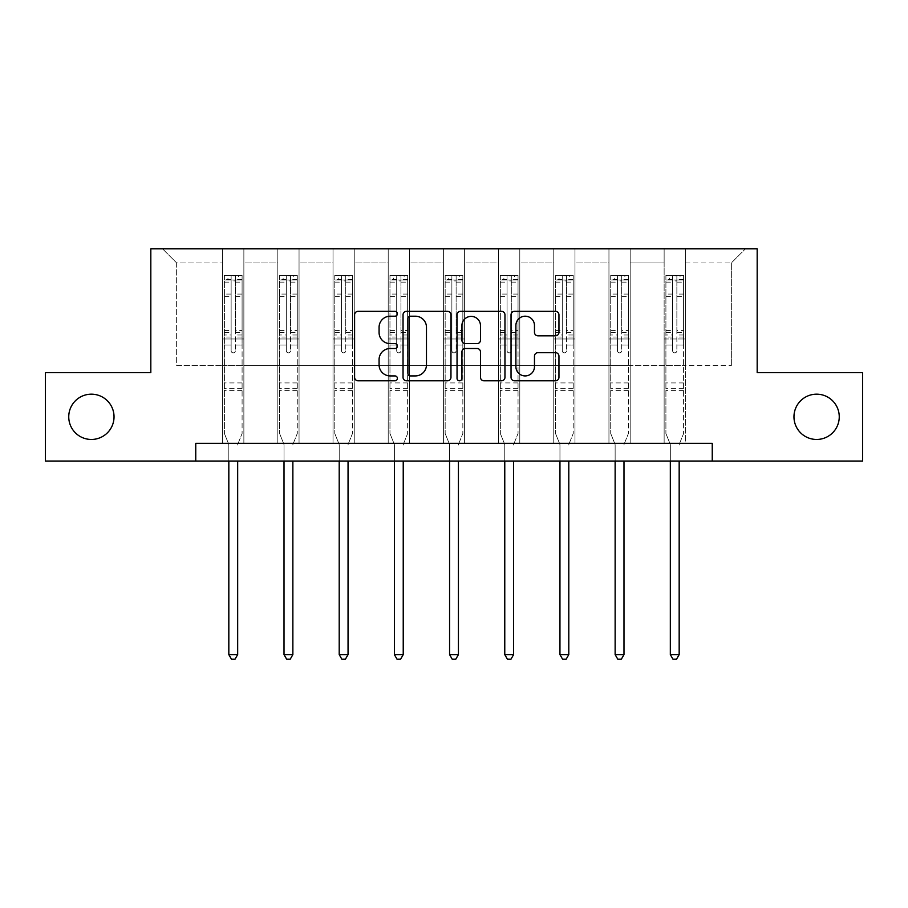 <?xml version="1.0" encoding="UTF-8"?>
<svg xmlns="http://www.w3.org/2000/svg" width="908" height="908" viewBox="0 0 908 908"><rect width="100%" height="100%" fill="white"/><g stroke="black" fill="none" stroke-linecap="round" stroke-linejoin="round"><path stroke-width="0.68" stroke-dasharray="4.54 3.41" d="M397.398 313.771A2.429 2.429 0 0 0 394.969 311.342L358.07 311.342A3.473 3.473 0 0 0 354.597 314.815L354.597 377.319A3.473 3.473 0 0 0 358.07 380.793L394.969 380.793A2.429 2.429 0 0 0 397.398 378.364A2.429 2.429 0 0 0 394.969 375.923L390.19 375.923A11.112 11.112 0 0 1 379.079 364.812L379.079 359.613A11.112 11.112 0 0 1 390.19 348.502L394.969 348.502A2.429 2.429 0 0 0 397.398 346.061A2.429 2.429 0 0 0 394.969 343.633L390.19 343.633A11.112 11.112 0 0 1 379.079 332.521L379.079 327.311A11.112 11.112 0 0 1 390.19 316.2L394.969 316.2A2.429 2.429 0 0 0 397.398 313.771M793.967 416.817A22.643 22.643 0 0 0 816.61 439.461A22.643 22.643 0 0 0 839.253 416.817A22.643 22.643 0 0 0 816.61 394.174A22.643 22.643 0 0 0 793.967 416.817M68.747 416.817A22.643 22.643 0 0 0 91.39 439.461A22.643 22.643 0 0 0 114.033 416.817A22.643 22.643 0 0 0 91.39 394.174A22.643 22.643 0 0 0 68.747 416.817M712.247 461.037L712.247 443.354L712.247 461.037L862.6 461.037L862.6 372.598L757.181 372.598L757.181 248.781L150.819 248.781L150.819 372.598L45.4 372.598L45.4 461.037L195.753 461.037L195.753 443.354L712.247 443.354L195.753 443.354L712.247 443.354L712.247 461.037L195.753 461.037L195.753 443.354L195.753 461.037M664.134 248.781L745.502 248.781L685.358 248.781L685.358 365.527L731.349 365.527L685.358 365.527L685.358 262.934L731.349 262.934L685.358 262.934L685.358 248.781L685.358 443.354L664.134 443.354L685.358 443.354L664.134 443.354L685.358 443.354L685.358 248.781L630.175 248.781L664.134 248.781L664.134 365.527L630.175 365.527L664.134 365.527L664.134 262.934L630.175 262.934L630.175 365.527L630.175 262.934L664.134 262.934L664.134 248.781L664.134 443.354L664.134 338.99L664.134 365.527L685.358 365.527L664.134 365.527L664.134 338.99L685.358 338.99L664.134 338.99L664.134 443.354L664.134 248.781M608.95 248.781L630.175 248.781L630.175 443.354L608.95 443.354L630.175 443.354L608.95 443.354L630.175 443.354L630.175 248.781L574.991 248.781L608.95 248.781L608.95 365.527L574.991 365.527L608.95 365.527L608.95 262.934L574.991 262.934L574.991 365.527L574.991 262.934L608.95 262.934L608.95 248.781L608.95 443.354L608.95 338.99L608.95 365.527L630.175 365.527L608.95 365.527L608.95 338.99L630.175 338.99L608.95 338.99L608.95 443.354L608.95 248.781M553.766 248.781L574.991 248.781L574.991 443.354L553.766 443.354L574.991 443.354L553.766 443.354L574.991 443.354L574.991 248.781L519.796 248.781L553.766 248.781L553.766 365.527L519.796 365.527L553.766 365.527L553.766 262.934L519.796 262.934L519.796 365.527L519.796 262.934L553.766 262.934L553.766 248.781L553.766 443.354L553.766 338.99L553.766 365.527L574.991 365.527L553.766 365.527L553.766 338.99L574.991 338.99L553.766 338.99L553.766 443.354L553.766 248.781M498.571 248.781L519.796 248.781L519.796 443.354L498.571 443.354L519.796 443.354L498.571 443.354L519.796 443.354L519.796 248.781L464.612 248.781L498.571 248.781L498.571 365.527L464.612 365.527L498.571 365.527L498.571 262.934L464.612 262.934L464.612 365.527L464.612 262.934L498.571 262.934L498.571 248.781L498.571 443.354L498.571 338.99L498.571 365.527L519.796 365.527L498.571 365.527L498.571 338.99L519.796 338.99L498.571 338.99L498.571 443.354L498.571 248.781M443.388 248.781L464.612 248.781L464.612 443.354L443.388 443.354L464.612 443.354L443.388 443.354L464.612 443.354L464.612 248.781L409.429 248.781L443.388 248.781L443.388 365.527L409.429 365.527L443.388 365.527L443.388 262.934L409.429 262.934L409.429 365.527L409.429 262.934L443.388 262.934L443.388 248.781L443.388 443.354L443.388 338.99L443.388 365.527L464.612 365.527L443.388 365.527L443.388 338.99L464.612 338.99L443.388 338.99L443.388 443.354L443.388 248.781M388.204 248.781L409.429 248.781L409.429 443.354L388.204 443.354L409.429 443.354L388.204 443.354L409.429 443.354L409.429 248.781L354.234 248.781L388.204 248.781L388.204 365.527L354.234 365.527L388.204 365.527L388.204 262.934L354.234 262.934L354.234 365.527L354.234 262.934L388.204 262.934L388.204 248.781L388.204 443.354L388.204 338.99L388.204 365.527L409.429 365.527L388.204 365.527L388.204 338.99L409.429 338.99L388.204 338.99L388.204 443.354L388.204 248.781M333.009 248.781L354.234 248.781L354.234 443.354L333.009 443.354L354.234 443.354L333.009 443.354L354.234 443.354L354.234 248.781L299.05 248.781L333.009 248.781L333.009 365.527L299.05 365.527L333.009 365.527L333.009 262.934L299.05 262.934L299.05 365.527L299.05 262.934L333.009 262.934L333.009 248.781L333.009 443.354L333.009 338.99L333.009 365.527L354.234 365.527L333.009 365.527L333.009 338.99L354.234 338.99L333.009 338.99L333.009 443.354L333.009 248.781M277.825 248.781L299.05 248.781L299.05 443.354L277.825 443.354L299.05 443.354L277.825 443.354L299.05 443.354L299.05 248.781L243.866 248.781L277.825 248.781L277.825 365.527L243.866 365.527L277.825 365.527L277.825 262.934L243.866 262.934L243.866 365.527L243.866 262.934L277.825 262.934L277.825 248.781L277.825 443.354L277.825 338.99L277.825 365.527L299.05 365.527L277.825 365.527L277.825 338.99L299.05 338.99L277.825 338.99L277.825 443.354L277.825 248.781M222.642 248.781L243.866 248.781L243.866 443.354L222.642 443.354L243.866 443.354L222.642 443.354L243.866 443.354L243.866 248.781L162.498 248.781L222.642 248.781L222.642 365.527L176.651 365.527L176.651 262.934L222.642 262.934L176.651 262.934L162.498 248.781L176.651 262.934L176.651 365.527L222.642 365.527L222.642 248.781L222.642 443.354L222.642 248.781M731.349 365.527L731.349 262.934L745.502 248.781L731.349 262.934L731.349 365.527M222.642 365.527L243.866 365.527L243.866 338.99L243.866 443.354L243.866 338.99L243.866 365.527L222.642 365.527L222.642 338.99L243.866 338.99L222.642 338.99L222.642 443.354L222.642 365.527M222.642 338.99L243.866 338.99L222.642 338.99M277.825 338.99L299.05 338.99L277.825 338.99M333.009 338.99L354.234 338.99L333.009 338.99M388.204 338.99L409.429 338.99L388.204 338.99M443.388 338.99L464.612 338.99L443.388 338.99M498.571 338.99L519.796 338.99L498.571 338.99M553.766 338.99L574.991 338.99L553.766 338.99M608.95 338.99L630.175 338.99L608.95 338.99M664.134 338.99L685.358 338.99L664.134 338.99M450.958 377.319L450.958 314.815A3.473 3.473 0 0 0 447.485 311.342L406.512 311.342A3.473 3.473 0 0 0 403.039 314.815L403.039 377.319A3.473 3.473 0 0 0 406.512 380.793L447.485 380.793A3.473 3.473 0 0 0 450.958 377.319M410.337 316.2A2.429 2.429 0 0 0 407.908 318.629L407.908 373.494A2.429 2.429 0 0 0 410.337 375.923L415.365 375.923A11.112 11.112 0 0 0 426.476 364.812L426.476 327.311A11.112 11.112 0 0 0 415.365 316.2L410.337 316.2M460.515 311.342L501.488 311.342A3.473 3.473 0 0 1 504.962 314.815L504.962 377.319A3.473 3.473 0 0 1 501.488 380.793L483.953 380.793A3.473 3.473 0 0 1 480.48 377.319L480.48 351.964A3.473 3.473 0 0 0 477.006 348.502L465.373 348.502A3.473 3.473 0 0 0 461.9 351.964L461.9 378.364A2.429 2.429 0 0 1 459.471 380.793A2.429 2.429 0 0 1 457.042 378.364L457.042 314.815A3.473 3.473 0 0 1 460.515 311.342M480.48 325.666A9.284 9.284 0 0 0 471.184 316.381A9.284 9.284 0 0 0 461.9 325.666L461.9 340.159A3.473 3.473 0 0 0 465.373 343.633L477.006 343.633A3.473 3.473 0 0 0 480.48 340.159L480.48 325.666M537.945 335.824L555.48 335.824A3.473 3.473 0 0 0 558.953 332.351L558.953 314.815A3.473 3.473 0 0 0 555.48 311.342L514.507 311.342A3.473 3.473 0 0 0 511.034 314.815L511.034 377.319A3.473 3.473 0 0 0 514.507 380.793L555.48 380.793A3.473 3.473 0 0 0 558.953 377.319L558.953 356.14A3.473 3.473 0 0 0 555.48 352.667L537.945 352.667A3.473 3.473 0 0 0 534.471 356.14L534.471 366.639A9.284 9.284 0 0 1 525.187 375.923A9.284 9.284 0 0 1 515.892 366.639L515.892 325.495A9.284 9.284 0 0 1 525.187 316.2A9.284 9.284 0 0 1 534.471 325.495L534.471 332.351A3.473 3.473 0 0 0 537.945 335.824M231.131 350.738A2.122 2.122 0 0 0 233.254 352.86A2.122 2.122 0 0 1 231.131 350.738L231.131 344.995L231.131 350.738M242.005 275.385L238.554 275.385L238.554 279.982L242.096 279.982L242.096 275.385L224.401 275.385L224.401 433.513L224.401 344.995L231.131 344.995L231.131 334.984L224.401 334.984M224.401 275.385L224.401 344.995L231.131 344.995L231.131 280.913L235.376 280.913L235.376 330.557L242.096 330.557L242.096 433.513L242.096 344.995L235.376 344.995L235.376 350.738A2.122 2.122 0 0 1 233.254 352.86A2.122 2.122 0 0 0 235.376 350.738L235.376 330.557M242.096 279.982L242.096 330.557M242.096 275.385L242.096 344.995L235.376 344.995L235.376 275.816L231.131 275.816L231.131 334.984M238.554 275.385L224.492 275.385M238.554 279.982L227.942 279.982L227.942 275.385M224.401 279.982L242.005 279.982M224.492 279.982L227.942 279.982M237.93 443.876L242.096 433.513L237.93 443.876A3.541 3.541 0 0 0 237.669 445.192A3.541 3.541 0 0 1 237.93 443.876M228.827 461.037L228.827 445.192A3.541 3.541 0 0 0 228.578 443.876L224.401 433.513L228.578 443.876A3.541 3.541 0 0 1 228.827 445.192L228.827 654.623L237.669 654.623L237.669 461.037M242.096 390.361L224.401 390.361M228.827 654.623L231.483 659.219L235.013 659.219L237.669 654.623M231.131 280.913L231.131 275.816M235.376 280.913L235.376 275.816M286.315 350.738A2.122 2.122 0 0 0 288.438 352.86A2.122 2.122 0 0 1 286.315 350.738L286.315 344.995L286.315 350.738M297.188 275.385L293.749 275.385L293.749 279.982L297.279 279.982L297.279 275.385L279.596 275.385L279.596 433.513L279.596 344.995L286.315 344.995L286.315 334.984L279.596 334.984M279.596 275.385L279.596 344.995L286.315 344.995L286.315 280.913L290.56 280.913L290.56 330.557L297.279 330.557L297.279 433.513L297.279 344.995L290.56 344.995L290.56 350.738A2.122 2.122 0 0 1 288.438 352.86A2.122 2.122 0 0 0 290.56 350.738L290.56 330.557M297.279 279.982L297.279 330.557M297.279 275.385L297.279 344.995L290.56 344.995L290.56 275.816L286.315 275.816L286.315 334.984M293.749 275.385L279.687 275.385M293.749 279.982L283.126 279.982L283.126 275.385M279.596 279.982L297.188 279.982M279.687 279.982L283.126 279.982M293.114 443.876L297.279 433.513L293.114 443.876A3.541 3.541 0 0 0 292.864 445.192A3.541 3.541 0 0 1 293.114 443.876M284.011 461.037L284.011 445.192A3.541 3.541 0 0 0 283.761 443.876L279.596 433.513L283.761 443.876A3.541 3.541 0 0 1 284.011 445.192L284.011 654.623L292.864 654.623L292.864 461.037M297.279 390.361L279.596 390.361M284.011 654.623L286.667 659.219L290.208 659.219L292.864 654.623M286.315 280.913L286.315 275.816M290.56 280.913L290.56 275.816M341.499 350.738A2.122 2.122 0 0 0 343.621 352.86A2.122 2.122 0 0 1 341.499 350.738L341.499 344.995L341.499 350.738M352.383 275.385L348.933 275.385L348.933 279.982L352.474 279.982L352.474 275.385L334.78 275.385L334.78 433.513L334.78 344.995L341.499 344.995L341.499 334.984L334.78 334.984M334.78 275.385L334.78 344.995L341.499 344.995L341.499 280.913L345.744 280.913L345.744 330.557L352.474 330.557L352.474 433.513L352.474 344.995L345.744 344.995L345.744 350.738A2.122 2.122 0 0 1 343.621 352.86A2.122 2.122 0 0 0 345.744 350.738L345.744 330.557M352.474 279.982L352.474 330.557M352.474 275.385L352.474 344.995L345.744 344.995L345.744 275.816L341.499 275.816L341.499 334.984M348.933 275.385L334.87 275.385M348.933 279.982L338.321 279.982L338.321 275.385M334.78 279.982L352.383 279.982M334.87 279.982L338.321 279.982M348.297 443.876L352.474 433.513L348.297 443.876A3.541 3.541 0 0 0 348.048 445.192A3.541 3.541 0 0 1 348.297 443.876M339.206 461.037L339.206 445.192A3.541 3.541 0 0 0 338.945 443.876L334.78 433.513L338.945 443.876A3.541 3.541 0 0 1 339.206 445.192L339.206 654.623L348.048 654.623L348.048 461.037M352.474 390.361L334.78 390.361M339.206 654.623L341.851 659.219L345.392 659.219L348.048 654.623M341.499 280.913L341.499 275.816M345.744 280.913L345.744 275.816M396.694 350.738A2.122 2.122 0 0 0 398.816 352.86A2.122 2.122 0 0 1 396.694 350.738L396.694 344.995L396.694 350.738M407.567 275.385L404.117 275.385L404.117 279.982L407.658 279.982L407.658 275.385L389.963 275.385L389.963 433.513L389.963 344.995L396.694 344.995L396.694 334.984L389.963 334.984M389.963 275.385L389.963 344.995L396.694 344.995L396.694 280.913L400.939 280.913L400.939 330.557L407.658 330.557L407.658 433.513L407.658 344.995L400.939 344.995L400.939 350.738A2.122 2.122 0 0 1 398.816 352.86A2.122 2.122 0 0 0 400.939 350.738L400.939 330.557M407.658 279.982L407.658 330.557M407.658 275.385L407.658 344.995L400.939 344.995L400.939 275.816L396.694 275.816L396.694 334.984M404.117 275.385L390.054 275.385M404.117 279.982L393.505 279.982L393.505 275.385M389.963 279.982L407.567 279.982M390.054 279.982L393.505 279.982M403.493 443.876L407.658 433.513L403.493 443.876A3.541 3.541 0 0 0 403.231 445.192A3.541 3.541 0 0 1 403.493 443.876M394.39 461.037L394.39 445.192A3.541 3.541 0 0 0 394.14 443.876L389.963 433.513L394.14 443.876A3.541 3.541 0 0 1 394.39 445.192L394.39 654.623L403.231 654.623L403.231 461.037M407.658 390.361L389.963 390.361M394.39 654.623L397.046 659.219L400.587 659.219L403.231 654.623M396.694 280.913L396.694 275.816M400.939 280.913L400.939 275.816M451.878 350.738A2.122 2.122 0 0 0 454 352.86A2.122 2.122 0 0 1 451.878 350.738L451.878 344.995L451.878 350.738M462.751 275.385L459.312 275.385L459.312 279.982L462.842 279.982L462.842 275.385L445.158 275.385L445.158 433.513L445.158 344.995L451.878 344.995L451.878 334.984L445.158 334.984M445.158 275.385L445.158 344.995L451.878 344.995L451.878 280.913L456.122 280.913L456.122 330.557L462.842 330.557L462.842 433.513L462.842 344.995L456.122 344.995L456.122 350.738A2.122 2.122 0 0 1 454 352.86A2.122 2.122 0 0 0 456.122 350.738L456.122 330.557M462.842 279.982L462.842 330.557M462.842 275.385L462.842 344.995L456.122 344.995L456.122 275.816L451.878 275.816L451.878 334.984M459.312 275.385L445.249 275.385M459.312 279.982L448.688 279.982L448.688 275.385M445.158 279.982L462.751 279.982M445.249 279.982L448.688 279.982M458.676 443.876L462.842 433.513L458.676 443.876A3.541 3.541 0 0 0 458.426 445.192A3.541 3.541 0 0 1 458.676 443.876M449.574 461.037L449.574 445.192A3.541 3.541 0 0 0 449.324 443.876L445.158 433.513L449.324 443.876A3.541 3.541 0 0 1 449.574 445.192L449.574 654.623L458.426 654.623L458.426 461.037M462.842 390.361L445.158 390.361M449.574 654.623L452.229 659.219L455.771 659.219L458.426 654.623M451.878 280.913L451.878 275.816M456.122 280.913L456.122 275.816M507.061 350.738A2.122 2.122 0 0 0 509.184 352.86A2.122 2.122 0 0 1 507.061 350.738L507.061 344.995L507.061 350.738M517.946 275.385L514.495 275.385L514.495 279.982L518.037 279.982L518.037 275.385L500.342 275.385L500.342 433.513L500.342 344.995L507.061 344.995L507.061 334.984L500.342 334.984M500.342 275.385L500.342 344.995L507.061 344.995L507.061 280.913L511.306 280.913L511.306 330.557L518.037 330.557L518.037 433.513L518.037 344.995L511.306 344.995L511.306 350.738A2.122 2.122 0 0 1 509.184 352.86A2.122 2.122 0 0 0 511.306 350.738L511.306 330.557M518.037 279.982L518.037 330.557M518.037 275.385L518.037 344.995L511.306 344.995L511.306 275.816L507.061 275.816L507.061 334.984M514.495 275.385L500.433 275.385M514.495 279.982L503.883 279.982L503.883 275.385M500.342 279.982L517.946 279.982M500.433 279.982L503.883 279.982M513.86 443.876L518.037 433.513L513.86 443.876A3.541 3.541 0 0 0 513.61 445.192A3.541 3.541 0 0 1 513.86 443.876M504.769 461.037L504.769 445.192A3.541 3.541 0 0 0 504.507 443.876L500.342 433.513L504.507 443.876A3.541 3.541 0 0 1 504.769 445.192L504.769 654.623L513.61 654.623L513.61 461.037M518.037 390.361L500.342 390.361M504.769 654.623L507.413 659.219L510.954 659.219L513.61 654.623M507.061 280.913L507.061 275.816M511.306 280.913L511.306 275.816M562.256 350.738A2.122 2.122 0 0 0 564.379 352.86A2.122 2.122 0 0 1 562.256 350.738L562.256 344.995L562.256 350.738M573.13 275.385L569.679 275.385L569.679 279.982L573.22 279.982L573.22 275.385L555.526 275.385L555.526 433.513L555.526 344.995L562.256 344.995L562.256 334.984L555.526 334.984M555.526 275.385L555.526 344.995L562.256 344.995L562.256 280.913L566.501 280.913L566.501 330.557L573.22 330.557L573.22 433.513L573.22 344.995L566.501 344.995L566.501 350.738A2.122 2.122 0 0 1 564.379 352.86A2.122 2.122 0 0 0 566.501 350.738L566.501 330.557M573.22 279.982L573.22 330.557M573.22 275.385L573.22 344.995L566.501 344.995L566.501 275.816L562.256 275.816L562.256 334.984M569.679 275.385L555.617 275.385M569.679 279.982L559.067 279.982L559.067 275.385M555.526 279.982L573.13 279.982M555.617 279.982L559.067 279.982M569.055 443.876L573.22 433.513L569.055 443.876A3.541 3.541 0 0 0 568.794 445.192A3.541 3.541 0 0 1 569.055 443.876M559.952 461.037L559.952 445.192A3.541 3.541 0 0 0 559.703 443.876L555.526 433.513L559.703 443.876A3.541 3.541 0 0 1 559.952 445.192L559.952 654.623L568.794 654.623L568.794 461.037M573.22 390.361L555.526 390.361M559.952 654.623L562.608 659.219L566.149 659.219L568.794 654.623M562.256 280.913L562.256 275.816M566.501 280.913L566.501 275.816M617.44 350.738A2.122 2.122 0 0 0 619.562 352.86A2.122 2.122 0 0 1 617.44 350.738L617.44 344.995L617.44 350.738M628.313 275.385L624.874 275.385L624.874 279.982L628.404 279.982L628.404 275.385L610.721 275.385L610.721 433.513L610.721 344.995L617.44 344.995L617.44 334.984L610.721 334.984M610.721 275.385L610.721 344.995L617.44 344.995L617.44 280.913L621.685 280.913L621.685 330.557L628.404 330.557L628.404 433.513L628.404 344.995L621.685 344.995L621.685 350.738A2.122 2.122 0 0 1 619.562 352.86A2.122 2.122 0 0 0 621.685 350.738L621.685 330.557M628.404 279.982L628.404 330.557M628.404 275.385L628.404 344.995L621.685 344.995L621.685 275.816L617.44 275.816L617.44 334.984M624.874 275.385L610.812 275.385M624.874 279.982L614.251 279.982L614.251 275.385M610.721 279.982L628.313 279.982M610.812 279.982L614.251 279.982M624.239 443.876L628.404 433.513L624.239 443.876A3.541 3.541 0 0 0 623.989 445.192A3.541 3.541 0 0 1 624.239 443.876M615.136 461.037L615.136 445.192A3.541 3.541 0 0 0 614.886 443.876L610.721 433.513L614.886 443.876A3.541 3.541 0 0 1 615.136 445.192L615.136 654.623L623.989 654.623L623.989 461.037M628.404 390.361L610.721 390.361M615.136 654.623L617.792 659.219L621.333 659.219L623.989 654.623M617.44 280.913L617.44 275.816M621.685 280.913L621.685 275.816M672.624 350.738A2.122 2.122 0 0 0 674.746 352.86A2.122 2.122 0 0 1 672.624 350.738L672.624 344.995L672.624 350.738M683.508 275.385L680.058 275.385L680.058 279.982L683.599 279.982L683.599 275.385L665.905 275.385L665.905 433.513L665.905 344.995L672.624 344.995L672.624 334.984L665.905 334.984M665.905 275.385L665.905 344.995L672.624 344.995L672.624 280.913L676.869 280.913L676.869 330.557L683.599 330.557L683.599 433.513L683.599 344.995L676.869 344.995L676.869 350.738A2.122 2.122 0 0 1 674.746 352.86A2.122 2.122 0 0 0 676.869 350.738L676.869 330.557M683.599 279.982L683.599 330.557M683.599 275.385L683.599 344.995L676.869 344.995L676.869 275.816L672.624 275.816L672.624 334.984M680.058 275.385L665.995 275.385M680.058 279.982L669.446 279.982L669.446 275.385M665.905 279.982L683.508 279.982M665.995 279.982L669.446 279.982M679.422 443.876L683.599 433.513L679.422 443.876A3.541 3.541 0 0 0 679.173 445.192A3.541 3.541 0 0 1 679.422 443.876M670.331 461.037L670.331 445.192A3.541 3.541 0 0 0 670.07 443.876L665.905 433.513L670.07 443.876A3.541 3.541 0 0 1 670.331 445.192L670.331 654.623L679.173 654.623L679.173 461.037M683.599 390.361L665.905 390.361M670.331 654.623L672.987 659.219L676.517 659.219L679.173 654.623M672.624 280.913L672.624 275.816M676.869 280.913L676.869 275.816M231.131 294.067L224.401 294.067M224.401 296.598L231.131 296.598M224.401 330.557L231.131 330.557M242.096 382.926L224.401 382.926M231.131 336.993L224.401 336.993M242.096 336.993L235.376 336.993M224.401 332.566L231.131 332.566M235.376 332.566L242.096 332.566M242.096 334.984L235.376 334.984M242.096 294.067L235.376 294.067M235.376 296.598L242.096 296.598M231.131 279.619L224.401 279.619M224.401 282.138L231.131 282.138M242.096 279.619L235.376 279.619M235.376 282.138L242.096 282.138M242.096 388.363L224.401 388.363M286.315 294.067L279.596 294.067M279.596 296.598L286.315 296.598M279.596 330.557L286.315 330.557M297.279 382.926L279.596 382.926M286.315 336.993L279.596 336.993M297.279 336.993L290.56 336.993M279.596 332.566L286.315 332.566M290.56 332.566L297.279 332.566M297.279 334.984L290.56 334.984M297.279 294.067L290.56 294.067M290.56 296.598L297.279 296.598M286.315 279.619L279.596 279.619M279.596 282.138L286.315 282.138M297.279 279.619L290.56 279.619M290.56 282.138L297.279 282.138M297.279 388.363L279.596 388.363M341.499 294.067L334.78 294.067M334.78 296.598L341.499 296.598M334.78 330.557L341.499 330.557M352.474 382.926L334.78 382.926M341.499 336.993L334.78 336.993M352.474 336.993L345.744 336.993M334.78 332.566L341.499 332.566M345.744 332.566L352.474 332.566M352.474 334.984L345.744 334.984M352.474 294.067L345.744 294.067M345.744 296.598L352.474 296.598M341.499 279.619L334.78 279.619M334.78 282.138L341.499 282.138M352.474 279.619L345.744 279.619M345.744 282.138L352.474 282.138M352.474 388.363L334.78 388.363M396.694 294.067L389.963 294.067M389.963 296.598L396.694 296.598M389.963 330.557L396.694 330.557M407.658 382.926L389.963 382.926M396.694 336.993L389.963 336.993M407.658 336.993L400.939 336.993M389.963 332.566L396.694 332.566M400.939 332.566L407.658 332.566M407.658 334.984L400.939 334.984M407.658 294.067L400.939 294.067M400.939 296.598L407.658 296.598M396.694 279.619L389.963 279.619M389.963 282.138L396.694 282.138M407.658 279.619L400.939 279.619M400.939 282.138L407.658 282.138M407.658 388.363L389.963 388.363M451.878 294.067L445.158 294.067M445.158 296.598L451.878 296.598M445.158 330.557L451.878 330.557M462.842 382.926L445.158 382.926M451.878 336.993L445.158 336.993M462.842 336.993L456.122 336.993M445.158 332.566L451.878 332.566M456.122 332.566L462.842 332.566M462.842 334.984L456.122 334.984M462.842 294.067L456.122 294.067M456.122 296.598L462.842 296.598M451.878 279.619L445.158 279.619M445.158 282.138L451.878 282.138M462.842 279.619L456.122 279.619M456.122 282.138L462.842 282.138M462.842 388.363L445.158 388.363M507.061 294.067L500.342 294.067M500.342 296.598L507.061 296.598M500.342 330.557L507.061 330.557M518.037 382.926L500.342 382.926M507.061 336.993L500.342 336.993M518.037 336.993L511.306 336.993M500.342 332.566L507.061 332.566M511.306 332.566L518.037 332.566M518.037 334.984L511.306 334.984M518.037 294.067L511.306 294.067M511.306 296.598L518.037 296.598M507.061 279.619L500.342 279.619M500.342 282.138L507.061 282.138M518.037 279.619L511.306 279.619M511.306 282.138L518.037 282.138M518.037 388.363L500.342 388.363M562.256 294.067L555.526 294.067M555.526 296.598L562.256 296.598M555.526 330.557L562.256 330.557M573.22 382.926L555.526 382.926M562.256 336.993L555.526 336.993M573.22 336.993L566.501 336.993M555.526 332.566L562.256 332.566M566.501 332.566L573.22 332.566M573.22 334.984L566.501 334.984M573.22 294.067L566.501 294.067M566.501 296.598L573.22 296.598M562.256 279.619L555.526 279.619M555.526 282.138L562.256 282.138M573.22 279.619L566.501 279.619M566.501 282.138L573.22 282.138M573.22 388.363L555.526 388.363M617.44 294.067L610.721 294.067M610.721 296.598L617.44 296.598M610.721 330.557L617.44 330.557M628.404 382.926L610.721 382.926M617.44 336.993L610.721 336.993M628.404 336.993L621.685 336.993M610.721 332.566L617.44 332.566M621.685 332.566L628.404 332.566M628.404 334.984L621.685 334.984M628.404 294.067L621.685 294.067M621.685 296.598L628.404 296.598M617.44 279.619L610.721 279.619M610.721 282.138L617.44 282.138M628.404 279.619L621.685 279.619M621.685 282.138L628.404 282.138M628.404 388.363L610.721 388.363M672.624 294.067L665.905 294.067M665.905 296.598L672.624 296.598M665.905 330.557L672.624 330.557M683.599 382.926L665.905 382.926M672.624 336.993L665.905 336.993M683.599 336.993L676.869 336.993M665.905 332.566L672.624 332.566M676.869 332.566L683.599 332.566M683.599 334.984L676.869 334.984M683.599 294.067L676.869 294.067M676.869 296.598L683.599 296.598M672.624 279.619L665.905 279.619M665.905 282.138L672.624 282.138M683.599 279.619L676.869 279.619M676.869 282.138L683.599 282.138M683.599 388.363L665.905 388.363"/><path stroke-width="1.36" d="M397.398 313.771A2.429 2.429 0 0 0 394.969 311.342L358.07 311.342A3.473 3.473 0 0 0 354.597 314.815L354.597 377.319A3.473 3.473 0 0 0 358.07 380.793L394.969 380.793A2.429 2.429 0 0 0 397.398 378.364A2.429 2.429 0 0 0 394.969 375.923L390.19 375.923A11.112 11.112 0 0 1 379.079 364.812L379.079 359.613A11.112 11.112 0 0 1 390.19 348.502L394.969 348.502A2.429 2.429 0 0 0 397.398 346.061A2.429 2.429 0 0 0 394.969 343.633L390.19 343.633A11.112 11.112 0 0 1 379.079 332.521L379.079 327.311A11.112 11.112 0 0 1 390.19 316.2L394.969 316.2A2.429 2.429 0 0 0 397.398 313.771M793.967 416.817A22.643 22.643 0 0 0 816.61 439.461A22.643 22.643 0 0 0 839.253 416.817A22.643 22.643 0 0 0 816.61 394.174A22.643 22.643 0 0 0 793.967 416.817M68.747 416.817A22.643 22.643 0 0 0 91.39 439.461A22.643 22.643 0 0 0 114.033 416.817A22.643 22.643 0 0 0 91.39 394.174A22.643 22.643 0 0 0 68.747 416.817M555.48 335.824A3.473 3.473 0 0 0 558.953 332.351L558.953 314.815A3.473 3.473 0 0 0 555.48 311.342L514.507 311.342A3.473 3.473 0 0 0 511.034 314.815L511.034 377.319A3.473 3.473 0 0 0 514.507 380.793L555.48 380.793A3.473 3.473 0 0 0 558.953 377.319L558.953 356.14A3.473 3.473 0 0 0 555.48 352.667L537.945 352.667A3.473 3.473 0 0 0 534.471 356.14L534.471 366.639A9.284 9.284 0 0 1 525.187 375.923A9.284 9.284 0 0 1 515.892 366.639L515.892 325.495A9.284 9.284 0 0 1 525.187 316.2A9.284 9.284 0 0 1 534.471 325.495L534.471 332.351A3.473 3.473 0 0 0 537.945 335.824L555.48 335.824M195.753 461.037L45.4 461.037L45.4 372.598L150.819 372.598L150.819 248.781L757.181 248.781L757.181 372.598L862.6 372.598L862.6 461.037L712.247 461.037L712.247 443.354L195.753 443.354L195.753 461.037L712.247 461.037M450.958 314.815A3.473 3.473 0 0 0 447.485 311.342L406.512 311.342A3.473 3.473 0 0 0 403.039 314.815L403.039 377.319A3.473 3.473 0 0 0 406.512 380.793L447.485 380.793A3.473 3.473 0 0 0 450.958 377.319L450.958 314.815M460.515 311.342L501.488 311.342A3.473 3.473 0 0 1 504.962 314.815L504.962 377.319A3.473 3.473 0 0 1 501.488 380.793L483.953 380.793A3.473 3.473 0 0 1 480.48 377.319L480.48 351.964A3.473 3.473 0 0 0 477.006 348.502L465.373 348.502A3.473 3.473 0 0 0 461.9 351.964L461.9 378.364A2.429 2.429 0 0 1 459.471 380.793A2.429 2.429 0 0 1 457.042 378.364L457.042 314.815A3.473 3.473 0 0 1 460.515 311.342M410.337 316.2A2.429 2.429 0 0 0 407.908 318.629L407.908 373.494A2.429 2.429 0 0 0 410.337 375.923L415.365 375.923A11.112 11.112 0 0 0 426.476 364.812L426.476 327.311A11.112 11.112 0 0 0 415.365 316.2L410.337 316.2M480.48 325.666A9.284 9.284 0 0 0 471.184 316.381A9.284 9.284 0 0 0 461.9 325.666L461.9 340.159A3.473 3.473 0 0 0 465.373 343.633L477.006 343.633A3.473 3.473 0 0 0 480.48 340.159L480.48 325.666M228.827 461.037L228.827 654.623L237.669 654.623L237.669 461.037M237.669 654.623L235.013 659.219L231.483 659.219L228.827 654.623M284.011 461.037L284.011 654.623L292.864 654.623L292.864 461.037M292.864 654.623L290.208 659.219L286.667 659.219L284.011 654.623M339.206 461.037L339.206 654.623L348.048 654.623L348.048 461.037M348.048 654.623L345.392 659.219L341.851 659.219L339.206 654.623M394.39 461.037L394.39 654.623L403.231 654.623L403.231 461.037M403.231 654.623L400.587 659.219L397.046 659.219L394.39 654.623M449.574 461.037L449.574 654.623L458.426 654.623L458.426 461.037M458.426 654.623L455.771 659.219L452.229 659.219L449.574 654.623M504.769 461.037L504.769 654.623L513.61 654.623L513.61 461.037M513.61 654.623L510.954 659.219L507.413 659.219L504.769 654.623M559.952 461.037L559.952 654.623L568.794 654.623L568.794 461.037M568.794 654.623L566.149 659.219L562.608 659.219L559.952 654.623M615.136 461.037L615.136 654.623L623.989 654.623L623.989 461.037M623.989 654.623L621.333 659.219L617.792 659.219L615.136 654.623M670.331 461.037L670.331 654.623L679.173 654.623L679.173 461.037M679.173 654.623L676.517 659.219L672.987 659.219L670.331 654.623"/></g></svg>
